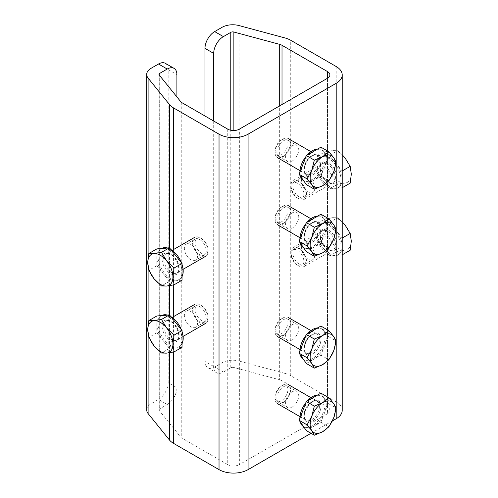 <?xml version="1.0" encoding="UTF-8"?>
<svg xmlns="http://www.w3.org/2000/svg" width="498" height="498" viewBox="0 0 498 498"><rect width="100%" height="100%" fill="white"/><g stroke="black" fill="none" stroke-linecap="round" stroke-linejoin="round"><path stroke-width="0.37" stroke-dasharray="2.49 1.87" d="M292.139 407.065A9.313 5.378 120 0 0 298.221 398.861A9.313 5.378 120 0 0 296.796 391.397A9.313 5.378 120 0 0 292.139 391.858A9.313 5.378 120 0 0 286.051 400.062A9.313 5.378 120 0 0 287.483 407.526A9.313 5.378 120 0 0 292.139 407.065M283.424 402.035A9.313 5.378 120 0 0 289.506 393.825A9.313 5.378 120 0 0 288.081 386.367A9.313 5.378 120 0 0 283.424 386.828A9.313 5.378 120 0 0 277.336 395.032A9.313 5.378 120 0 0 278.768 402.496A9.313 5.378 120 0 0 283.424 402.035M292.139 339.972A9.313 5.378 120 0 0 298.221 331.768A9.313 5.378 120 0 0 296.796 324.304A9.313 5.378 120 0 0 292.139 324.771A9.313 5.378 120 0 0 286.051 332.975A9.313 5.378 120 0 0 287.483 340.439A9.313 5.378 120 0 0 292.139 339.972M283.424 334.942A9.313 5.378 120 0 0 289.506 326.738A9.313 5.378 120 0 0 288.081 319.274A9.313 5.378 120 0 0 283.424 319.735A9.313 5.378 120 0 0 277.336 327.945A9.313 5.378 120 0 0 278.768 335.403A9.313 5.378 120 0 0 283.424 334.942M292.139 228.159A9.313 5.378 120 0 0 298.221 219.954A9.313 5.378 120 0 0 296.796 212.49A9.313 5.378 120 0 0 292.139 212.951A9.313 5.378 120 0 0 286.051 221.156A9.313 5.378 120 0 0 287.483 228.619A9.313 5.378 120 0 0 292.139 228.159M283.424 223.129A9.313 5.378 120 0 0 289.506 214.918A9.313 5.378 120 0 0 288.081 207.461A9.313 5.378 120 0 0 283.424 207.921A9.313 5.378 120 0 0 277.336 216.126A9.313 5.378 120 0 0 278.768 223.59A9.313 5.378 120 0 0 283.424 223.129M292.139 161.066A9.313 5.378 120 0 0 298.221 152.861A9.313 5.378 120 0 0 296.796 145.397A9.313 5.378 120 0 0 292.139 145.858A9.313 5.378 120 0 0 286.051 154.069A9.313 5.378 120 0 0 287.483 161.526A9.313 5.378 120 0 0 292.139 161.066M283.424 156.036A9.313 5.378 120 0 0 289.506 147.831A9.313 5.378 120 0 0 288.081 140.368A9.313 5.378 120 0 0 283.424 140.828A9.313 5.378 120 0 0 277.336 149.033A9.313 5.378 120 0 0 278.768 156.497A9.313 5.378 120 0 0 283.424 156.036M190.946 311.63A9.313 5.378 -120 0 0 186.289 311.169A9.313 5.378 -120 0 0 184.858 318.633A9.313 5.378 -120 0 0 190.946 326.837A9.313 5.378 -120 0 0 195.602 327.298A9.313 5.378 -120 0 0 197.027 319.834A9.313 5.378 -120 0 0 190.946 311.63M199.661 306.6A9.313 5.378 -120 0 0 195.004 306.139A9.313 5.378 -120 0 0 193.573 313.597A9.313 5.378 -120 0 0 199.661 321.808A9.313 5.378 -120 0 0 204.317 322.268A9.313 5.378 -120 0 0 205.742 314.804A9.313 5.378 -120 0 0 199.661 306.6M190.946 244.537A9.313 5.378 -120 0 0 186.289 244.076A9.313 5.378 -120 0 0 184.858 251.54A9.313 5.378 -120 0 0 190.946 259.744A9.313 5.378 -120 0 0 195.602 260.205A9.313 5.378 -120 0 0 197.027 252.747A9.313 5.378 -120 0 0 190.946 244.537M199.661 239.507A9.313 5.378 -120 0 0 195.004 239.046A9.313 5.378 -120 0 0 193.573 246.51A9.313 5.378 -120 0 0 199.661 254.715A9.313 5.378 -120 0 0 204.317 255.175A9.313 5.378 -120 0 0 205.742 247.711A9.313 5.378 -120 0 0 199.661 239.507M308.113 259.19A9.313 5.378 60 0 1 302.031 250.98A9.313 5.378 60 0 1 303.456 243.522A9.313 5.378 60 0 1 308.113 243.983A9.313 5.378 60 0 1 314.201 252.187A9.313 5.378 60 0 1 312.769 259.651A9.313 5.378 60 0 1 308.113 259.19M299.398 264.22A9.313 5.378 60 0 1 293.316 256.016A9.313 5.378 60 0 1 294.741 248.552A9.313 5.378 60 0 1 299.398 249.012A9.313 5.378 60 0 1 305.486 257.217A9.313 5.378 60 0 1 304.054 264.681A9.313 5.378 60 0 1 299.398 264.22M308.113 192.097A9.313 5.378 60 0 1 302.031 183.893A9.313 5.378 60 0 1 303.456 176.429A9.313 5.378 60 0 1 308.113 176.89A9.313 5.378 60 0 1 314.201 185.094A9.313 5.378 60 0 1 312.769 192.558A9.313 5.378 60 0 1 308.113 192.097M299.398 197.127A9.313 5.378 60 0 1 293.316 188.923A9.313 5.378 60 0 1 294.741 181.459A9.313 5.378 60 0 1 299.398 181.926A9.313 5.378 60 0 1 305.486 190.13A9.313 5.378 60 0 1 304.054 197.594A9.313 5.378 60 0 1 299.398 197.127M311.013 433.291L332.396 420.947M233.873 130.532L233.873 367.48L279.677 379.812L279.677 105.869M282.011 104.518L282.011 380.758L327.485 407.009L327.485 78.267L327.485 413.72L239.364 464.597L239.364 129.144M227.742 129.144L227.742 464.597L181.247 437.754L159.279 410.551L159.279 75.098M181.247 102.302L181.247 437.754M176.902 96.923L176.902 387.724L168.187 382.688A13.695 7.906 -60 0 1 158.501 399.464L167.222 404.494A13.695 7.906 120 0 0 176.902 387.724M159.821 75.777L159.821 408.765L167.222 404.494M165.348 63.333A13.695 7.906 -60 0 1 168.187 69.602L168.187 382.688M146.698 409.879A15.065 8.696 180 0 1 151.106 403.735L158.501 399.464M336.2 66.527L336.2 401.979L290.726 375.729L290.726 40.276M284.887 37.916L284.887 373.363L239.084 361.031L239.084 25.585M204.983 116.003L204.983 361.442L213.698 366.478A13.695 7.906 120 0 0 216.537 372.747A13.695 7.906 120 0 0 223.384 372.068L230.779 367.798L230.779 130.258M223.384 372.068L214.669 367.038L222.064 362.768A15.065 8.696 180 0 1 239.084 361.031M214.669 367.038A13.695 7.906 -60 0 1 207.822 367.717A13.695 7.906 -60 0 1 204.983 361.442M213.698 121.039L213.698 366.478M284.887 373.363A20.543 11.859 180 0 1 290.726 375.729M336.2 401.979A20.543 11.859 180 0 1 342.213 410.364M159.821 408.765A2.739 1.581 0 0 0 159.024 409.879A2.739 1.581 0 0 0 159.279 410.551M227.742 464.597A8.217 4.743 0 0 0 239.364 464.597M327.485 413.72A8.217 4.743 0 0 0 329.888 410.364A8.217 4.743 0 0 0 327.485 407.009M282.011 380.758A8.217 4.743 0 0 0 279.677 379.812M233.873 367.48A2.739 1.581 0 0 0 230.779 367.798M334.743 256.065A17.804 10.277 -120 0 0 337.351 255.262A17.804 10.277 -120 0 0 338.441 236.762A17.804 10.277 -120 0 0 322.156 223.621A17.804 10.277 -120 0 0 319.548 224.424A17.804 10.277 -120 0 0 318.465 242.924A17.804 10.277 -120 0 0 334.743 256.065M342.201 246.442A17.804 10.277 60 0 1 338.515 254.59A17.804 10.277 60 0 1 335.907 255.393L342.201 254.833L342.201 238.05L335.907 230.219A17.804 10.277 60 0 1 342.201 246.442M323.32 222.948A17.804 10.277 60 0 1 335.907 230.219L329.614 222.388L323.32 222.948L317.027 223.515L317.027 231.906A17.804 10.277 60 0 1 320.712 223.758A17.804 10.277 60 0 1 323.32 222.948M294.256 249.473A9.064 5.235 60 0 1 303.014 257.236A9.064 5.235 60 0 1 300.668 265.994A9.064 5.235 60 0 1 297.462 265.135A9.064 5.235 60 0 1 291.056 254.036A9.064 5.235 60 0 1 294.256 249.473M294.928 246.977A10.956 6.325 60 0 1 304.944 255.063A10.956 6.325 60 0 1 304.278 266.449A10.956 6.325 60 0 1 302.672 266.947A10.956 6.325 60 0 1 298.8 265.907A10.956 6.325 60 0 1 291.056 252.492A10.956 6.325 60 0 1 293.322 247.475A10.956 6.325 60 0 1 294.928 246.977M317.027 231.906L317.027 240.297L323.32 248.129A17.804 10.277 60 0 1 317.027 231.906M323.32 248.129L329.614 255.96L335.907 255.393A17.804 10.277 60 0 1 323.32 248.129M350.181 250.226L345.008 250.139A17.804 10.277 -120 0 0 351.302 241.188A17.804 10.277 -120 0 0 345.008 224.965A17.804 10.277 60 0 0 332.421 217.694A17.804 10.277 -120 0 0 326.128 226.652A17.804 10.277 -120 0 0 332.421 242.875A17.804 10.277 -120 0 0 345.008 250.139L337.588 251.353L332.421 242.875L325.001 235.691L326.128 226.652L325.001 218.908L332.421 217.694L337.588 217.782L342.213 221.853M329.614 255.96L337.588 251.353M317.027 240.297L325.001 235.691M317.027 223.515L325.001 218.908M329.614 222.388L337.588 217.782M322.156 181.708A17.804 10.277 -120 0 0 337.351 188.169A17.804 10.277 -120 0 0 334.743 163.798A17.804 10.277 -120 0 0 319.548 157.337A17.804 10.277 -120 0 0 322.156 181.708M335.907 188.306A17.804 10.277 60 0 1 323.32 181.035L329.614 188.867L342.201 187.746L342.201 179.348A17.804 10.277 60 0 1 338.515 187.503A17.804 10.277 60 0 1 335.907 188.306M335.907 163.126A17.804 10.277 60 0 1 342.201 179.348L342.201 170.957L329.614 155.295L323.32 155.862A17.804 10.277 60 0 1 335.907 163.126M300.668 186.084A9.064 5.235 60 0 1 303.656 196.137A9.064 5.235 60 0 1 297.462 198.048A9.064 5.235 60 0 1 294.256 195.204A9.064 5.235 60 0 1 291.056 186.943A9.064 5.235 60 0 1 300.668 186.084M302.672 184.36A10.956 6.325 60 0 1 304.278 199.362A10.956 6.325 60 0 1 298.8 198.82A10.956 6.325 60 0 1 294.928 195.384A10.956 6.325 60 0 1 291.056 185.399A10.956 6.325 60 0 1 293.322 180.382A10.956 6.325 60 0 1 302.672 184.36M323.32 155.862L317.027 156.422L317.027 164.813A17.804 10.277 60 0 1 320.712 156.665A17.804 10.277 60 0 1 323.32 155.862M317.027 164.813L317.027 173.204L323.32 181.035A17.804 10.277 60 0 1 317.027 164.813M350.181 183.139L345.008 183.052L337.588 184.26L332.421 175.782A17.804 10.277 -120 0 0 345.008 183.052A17.804 10.277 -120 0 0 351.302 174.095A17.804 10.277 60 0 0 345.008 157.872A17.804 10.277 -120 0 0 332.421 150.608A17.804 10.277 -120 0 0 326.128 159.559A17.804 10.277 -120 0 0 332.421 175.782L325.001 168.604L326.128 159.559L325.001 151.815L332.421 150.608L337.588 150.695L342.213 154.766M317.027 173.204L325.001 168.604M329.614 188.867L337.588 184.26M317.027 156.422L325.001 151.815M329.614 155.295L337.588 150.695M317.755 148.958A17.804 10.277 -60 0 1 321.372 149.786A17.804 10.277 -60 0 1 324.105 164.054A17.804 10.277 -60 0 1 312.47 179.741A17.804 10.277 -60 0 1 303.568 180.625A17.804 10.277 -60 0 1 303.562 180.618L304.732 181.297A17.804 10.277 120 0 0 313.634 180.413L306.37 184.609M300.319 175.999A17.804 10.277 -60 0 1 299.883 172.24M306.002 156.465A17.804 10.277 -60 0 1 307.191 155.059M320.905 147.147L324.534 152.313A17.804 10.277 120 0 0 322.536 150.458A17.804 10.277 120 0 0 313.634 151.342A17.804 10.277 120 0 0 302.734 164.9A17.804 10.277 120 0 0 302.734 179.436A17.804 10.277 120 0 0 304.732 181.297M281.488 139.913L281.488 139.913A9.064 5.235 120 0 0 275.077 151.012A9.064 5.235 120 0 0 281.488 154.716A9.064 5.235 120 0 0 287.894 143.617A9.064 5.235 120 0 0 281.488 139.913L282.82 139.141A10.956 6.325 120 0 0 275.077 152.562A10.956 6.325 120 0 0 277.342 157.573A10.956 6.325 120 0 0 282.82 157.032A10.956 6.325 120 0 0 289.979 147.377A10.956 6.325 120 0 0 288.298 138.6A10.956 6.325 120 0 0 282.82 139.141L281.488 139.913M324.534 152.313L328.17 157.486L324.534 166.849A17.804 10.277 120 0 0 324.534 152.313M324.534 166.849L320.905 176.217L313.634 180.413A17.804 10.277 120 0 0 324.534 166.849M320.905 176.217L328.879 180.824M328.17 157.486L336.15 162.093M317.755 216.051A17.804 10.277 -60 0 1 321.372 216.879A17.804 10.277 -60 0 1 324.105 231.14A17.804 10.277 -60 0 1 312.47 246.834A17.804 10.277 -60 0 1 303.568 247.711A17.804 10.277 -60 0 1 303.562 247.705M300.319 243.092A17.804 10.277 -60 0 1 299.883 239.333M306.002 223.558A17.804 10.277 -60 0 1 307.191 222.152M320.905 214.233L324.534 219.406A17.804 10.277 120 0 0 322.536 217.545A17.804 10.277 120 0 0 313.634 218.429A17.804 10.277 120 0 0 302.734 231.993A17.804 10.277 120 0 0 302.734 246.529A17.804 10.277 120 0 0 304.732 248.384A17.804 10.277 120 0 0 313.634 247.5L306.37 251.695M281.488 207.006L281.488 207.006A9.064 5.235 120 0 0 275.077 218.105A9.064 5.235 120 0 0 281.488 221.803A9.064 5.235 120 0 0 287.894 210.704A9.064 5.235 120 0 0 281.488 207.006L282.82 206.234A10.956 6.325 120 0 0 275.077 219.649A10.956 6.325 120 0 0 277.342 224.666A10.956 6.325 120 0 0 282.82 224.125A10.956 6.325 120 0 0 289.979 214.47A10.956 6.325 120 0 0 288.298 205.686A10.956 6.325 120 0 0 282.82 206.234L281.488 207.006M324.534 219.406L328.17 224.573L324.534 233.942A17.804 10.277 120 0 0 324.534 219.406M324.534 233.942L320.905 243.304L313.634 247.5A17.804 10.277 120 0 0 324.534 233.942M320.905 243.304L328.879 247.911M328.17 224.573L336.15 229.18M317.755 327.871A17.804 10.277 -60 0 1 321.372 328.692A17.804 10.277 -60 0 1 324.105 342.96A17.804 10.277 -60 0 1 312.47 358.647A17.804 10.277 -60 0 1 303.568 359.531A17.804 10.277 -60 0 1 303.562 359.525L304.732 360.203A17.804 10.277 120 0 0 313.634 359.319L306.37 363.515M300.319 354.906A17.804 10.277 -60 0 1 299.883 351.146M306.002 335.378A17.804 10.277 -60 0 1 307.191 333.965M320.905 326.053L324.534 331.22A17.804 10.277 120 0 0 322.536 329.365A17.804 10.277 120 0 0 313.634 330.249A17.804 10.277 120 0 0 302.734 343.807A17.804 10.277 120 0 0 302.734 358.348A17.804 10.277 120 0 0 304.732 360.203M281.488 318.82L281.488 318.82A9.064 5.235 120 0 0 275.077 329.925A9.064 5.235 120 0 0 281.488 333.623A9.064 5.235 120 0 0 287.894 322.523A9.064 5.235 120 0 0 281.488 318.82L282.82 318.048A10.956 6.325 120 0 0 275.077 331.469A10.956 6.325 120 0 0 277.342 336.48A10.956 6.325 120 0 0 282.82 335.938A10.956 6.325 120 0 0 289.979 326.283A10.956 6.325 120 0 0 288.298 317.506A10.956 6.325 120 0 0 282.82 318.048L281.488 318.82M324.534 331.22L328.17 336.393L324.534 345.755A17.804 10.277 120 0 0 324.534 331.22M324.534 345.755L320.905 355.124L313.634 359.319A17.804 10.277 120 0 0 324.534 345.755M320.905 355.124L328.879 359.73M328.17 336.393L336.15 340.999M300.319 421.999A17.804 10.277 -60 0 1 299.883 418.239M306.002 402.465A17.804 10.277 -60 0 1 307.191 401.058M317.755 394.958A17.804 10.277 -60 0 1 321.372 395.786A17.804 10.277 -60 0 1 323.376 397.641A17.804 10.277 -60 0 1 320.139 418.308A17.804 10.277 -60 0 1 303.568 426.618A17.804 10.277 -60 0 1 303.562 426.612M302.734 410.9A17.804 10.277 120 0 0 302.734 425.435A17.804 10.277 120 0 0 304.732 427.29A17.804 10.277 120 0 0 313.634 426.406A17.804 10.277 120 0 0 324.534 412.848A17.804 10.277 120 0 0 324.534 398.313A17.804 10.277 120 0 0 322.536 396.458A17.804 10.277 120 0 0 313.634 397.336A17.804 10.277 120 0 0 302.734 410.9M287.035 386.404A9.064 5.235 120 0 0 281.488 385.913A9.064 5.235 120 0 0 275.077 397.012A9.064 5.235 120 0 0 275.936 400.218A9.064 5.235 120 0 0 284.688 397.871A9.064 5.235 120 0 0 287.035 386.404M289.531 385.738A10.956 6.325 120 0 0 288.298 384.593A10.956 6.325 120 0 0 282.82 385.141A10.956 6.325 120 0 0 275.077 398.556A10.956 6.325 120 0 0 276.116 402.428A10.956 6.325 120 0 0 277.342 403.573A10.956 6.325 120 0 0 287.539 398.456A10.956 6.325 120 0 0 289.531 385.738M320.905 393.14L328.17 403.48L320.905 422.211L306.37 430.608M320.905 422.211L328.879 426.817M328.17 403.48L336.15 408.086M182.038 343.67A17.804 10.277 60 0 1 179.51 346.39A17.804 10.277 60 0 1 176.902 347.193A17.804 10.277 60 0 1 160.624 334.058A17.804 10.277 60 0 1 161.707 315.558A17.804 10.277 60 0 1 161.719 315.551M163.151 340.601A17.804 10.277 -120 0 0 175.738 347.865L169.445 348.432L156.858 332.77L156.858 324.379A17.804 10.277 -120 0 0 163.151 340.601M182.038 347.305L175.738 347.865A17.804 10.277 -120 0 0 178.346 347.062A17.804 10.277 -120 0 0 182.038 338.914A17.804 10.277 -120 0 0 175.738 322.692A17.804 10.277 -120 0 0 163.151 315.421A17.804 10.277 -120 0 0 160.543 316.224A17.804 10.277 -120 0 0 156.858 324.379L156.858 315.981M198.391 304.826A9.064 5.235 -120 0 0 196.044 313.578A9.064 5.235 -120 0 0 204.803 321.341A9.064 5.235 -120 0 0 208.008 316.784A9.064 5.235 -120 0 0 201.597 305.685A9.064 5.235 -120 0 0 198.391 304.826M196.386 303.873A10.956 6.325 -120 0 0 194.78 304.365A10.956 6.325 -120 0 0 194.114 315.751A10.956 6.325 -120 0 0 204.13 323.837A10.956 6.325 -120 0 0 205.736 323.345A10.956 6.325 -120 0 0 208.008 318.328A10.956 6.325 -120 0 0 200.258 304.907A10.956 6.325 -120 0 0 196.386 303.873M167.334 315.047A17.804 10.277 60 0 1 170.808 316.554M181.409 329.738A17.804 10.277 60 0 1 182.038 331.469M169.445 348.432L161.47 353.038M156.858 332.77L148.877 337.376M182.038 276.583A17.804 10.277 60 0 1 179.51 279.303A17.804 10.277 60 0 1 176.902 280.106A17.804 10.277 60 0 1 160.624 266.965A17.804 10.277 60 0 1 161.707 248.465A17.804 10.277 60 0 1 161.719 248.458M163.151 273.508A17.804 10.277 -120 0 0 175.738 280.779L169.445 281.339L163.151 273.508L156.858 265.677L156.858 257.285A17.804 10.277 -120 0 0 163.151 273.508M182.038 280.212L175.738 280.779A17.804 10.277 -120 0 0 178.346 279.969A17.804 10.277 -120 0 0 182.038 271.821A17.804 10.277 -120 0 0 175.738 255.599A17.804 10.277 -120 0 0 163.151 248.334A17.804 10.277 -120 0 0 160.543 249.137A17.804 10.277 -120 0 0 156.858 257.285L156.858 248.894M198.391 237.733A9.064 5.235 -120 0 0 196.044 246.491A9.064 5.235 -120 0 0 204.803 254.254A9.064 5.235 -120 0 0 208.008 249.691A9.064 5.235 -120 0 0 201.597 238.592A9.064 5.235 -120 0 0 198.391 237.733M196.386 236.78A10.956 6.325 -120 0 0 194.78 237.278A10.956 6.325 -120 0 0 194.114 248.664A10.956 6.325 -120 0 0 204.13 256.75A10.956 6.325 -120 0 0 205.736 256.252A10.956 6.325 -120 0 0 208.008 251.235A10.956 6.325 -120 0 0 200.258 237.82A10.956 6.325 -120 0 0 196.386 236.78M167.334 247.96A17.804 10.277 60 0 1 170.808 249.467M181.409 262.651A17.804 10.277 60 0 1 182.038 264.382M169.445 281.339L161.47 285.945M156.858 265.677L148.877 270.283M168.187 69.602L176.902 74.632M151.106 403.735L151.106 68.282M148.105 257.759L148.105 266.916M148.105 324.845L148.105 334.009M169.463 352.771L169.463 314.885M169.463 285.678L169.463 247.792M173.559 249.529L173.559 284.924M173.559 316.622L173.559 352.018M222.064 27.315L222.064 362.768M332.714 250.824A12.052 6.96 60 0 1 321.073 240.503A12.052 6.96 60 0 1 324.192 228.862A12.052 6.96 60 0 1 335.833 239.183A12.052 6.96 60 0 1 332.714 250.824M323.8 230.306A10.956 6.325 -120 0 0 322.2 230.804A10.956 6.325 -120 0 0 321.527 242.19A10.956 6.325 -120 0 0 331.55 250.276A10.956 6.325 -120 0 0 333.156 249.778A10.956 6.325 -120 0 0 333.822 238.393A10.956 6.325 -120 0 0 323.8 230.306M324.192 178.813A12.052 6.96 60 0 1 321.073 163.574A12.052 6.96 60 0 1 332.714 166.693A12.052 6.96 60 0 1 335.833 181.932A12.052 6.96 60 0 1 324.192 178.813M331.55 167.689A10.956 6.325 -120 0 0 322.2 163.711A10.956 6.325 -120 0 0 323.8 178.714A10.956 6.325 -120 0 0 333.156 182.691A10.956 6.325 -120 0 0 331.55 167.689M312.47 175.047A12.052 6.96 120 0 0 320.992 160.288A12.052 6.96 120 0 0 312.47 155.364A12.052 6.96 120 0 0 303.954 170.123A12.052 6.96 120 0 0 312.47 175.047M311.698 155.812A10.956 6.325 -60 0 1 317.176 155.27A10.956 6.325 -60 0 1 318.857 164.047A10.956 6.325 -60 0 1 311.698 173.702A10.956 6.325 -60 0 1 306.22 174.244A10.956 6.325 -60 0 1 304.539 165.467A10.956 6.325 -60 0 1 311.698 155.812M312.47 242.134A12.052 6.96 120 0 0 320.992 227.374A12.052 6.96 120 0 0 312.47 222.457A12.052 6.96 120 0 0 303.954 237.216A12.052 6.96 120 0 0 312.47 242.134M311.698 222.905A10.956 6.325 -60 0 1 317.176 222.357A10.956 6.325 -60 0 1 318.857 231.14A10.956 6.325 -60 0 1 311.698 240.795A10.956 6.325 -60 0 1 306.22 241.337A10.956 6.325 -60 0 1 304.539 232.56A10.956 6.325 -60 0 1 311.698 222.905M312.47 353.954A12.052 6.96 120 0 0 320.992 339.194A12.052 6.96 120 0 0 312.47 334.27A12.052 6.96 120 0 0 303.954 349.03A12.052 6.96 120 0 0 312.47 353.954M311.698 334.718A10.956 6.325 -60 0 1 317.176 334.177A10.956 6.325 -60 0 1 318.857 342.954A10.956 6.325 -60 0 1 311.698 352.609A10.956 6.325 -60 0 1 306.22 353.15A10.956 6.325 -60 0 1 304.539 344.373A10.956 6.325 -60 0 1 311.698 334.718M305.093 420.38A12.052 6.96 120 0 0 316.734 417.262A12.052 6.96 120 0 0 319.853 402.023A12.052 6.96 120 0 0 308.212 405.142A12.052 6.96 120 0 0 305.093 420.38M318.409 402.409A10.956 6.325 -60 0 1 316.417 415.127A10.956 6.325 -60 0 1 306.22 420.244A10.956 6.325 -60 0 1 304.988 419.098A10.956 6.325 -60 0 1 306.98 406.38A10.956 6.325 -60 0 1 317.176 401.27A10.956 6.325 -60 0 1 318.409 402.409M174.866 341.958A12.052 6.96 -120 0 0 177.985 330.317A12.052 6.96 -120 0 0 166.351 319.99A12.052 6.96 -120 0 0 163.226 331.631A12.052 6.96 -120 0 0 174.866 341.958M167.509 320.544A10.956 6.325 60 0 1 177.531 328.63A10.956 6.325 60 0 1 176.858 340.016A10.956 6.325 60 0 1 175.259 340.508A10.956 6.325 60 0 1 165.236 332.421A10.956 6.325 60 0 1 165.902 321.036A10.956 6.325 60 0 1 167.509 320.544M174.866 274.865A12.052 6.96 -120 0 0 177.985 263.224A12.052 6.96 -120 0 0 166.351 252.903A12.052 6.96 -120 0 0 163.226 264.544A12.052 6.96 -120 0 0 174.866 274.865M167.509 253.451A10.956 6.325 60 0 1 177.531 261.537A10.956 6.325 60 0 1 176.858 272.923A10.956 6.325 60 0 1 175.259 273.421A10.956 6.325 60 0 1 165.236 265.334A10.956 6.325 60 0 1 165.902 253.949A10.956 6.325 60 0 1 167.509 253.451M288.081 386.367L296.796 391.397M288.081 319.274L296.796 324.304M288.081 207.461L296.796 212.49M288.081 140.368L296.796 145.397M195.004 306.139L186.289 311.169M195.004 239.046L186.289 244.076M294.741 248.552L303.456 243.522M294.741 181.459L303.456 176.429M159.024 409.879L159.024 74.432M329.888 410.364L329.888 74.912M304.054 197.594L312.769 192.558M304.054 264.681L312.769 259.651M204.317 255.175L195.602 260.205M204.317 322.268L195.602 327.298M278.768 156.497L287.483 161.526M278.768 223.59L287.483 228.619M278.768 335.403L287.483 340.439M278.768 402.496L287.483 407.526M207.822 367.717L216.537 372.747M304.278 266.449L333.156 249.778L331.842 250.183C329.632 250.351 327.18 248.932 324.478 245.919L320.843 239.171C319.399 231.533 321.204 232.18 322.2 230.804L293.322 247.475M337.351 255.262L338.515 254.59M297.462 265.135L298.8 265.907M291.056 254.036L291.056 252.492M319.548 224.424L320.712 223.758M304.278 199.362L333.156 182.691C330.896 183.911 327.933 182.542 324.266 178.577C319.392 172.868 319.411 164.433 322.2 163.711L293.322 180.382M337.351 188.169L338.515 187.503M297.462 198.048L298.8 198.82M291.056 186.943L291.056 185.399M319.548 157.337L320.712 156.665M299.977 170.64L306.22 174.244C301.894 173.011 305.268 159.273 312.246 155.868C315.352 154.716 316.996 154.517 317.176 155.27L310.933 151.666M275.077 151.012L275.077 152.562M321.372 149.786L322.536 150.458M299.977 237.733L306.22 241.337C301.894 240.098 305.268 226.36 312.246 222.955C315.352 221.803 316.996 221.604 317.176 222.357L310.933 218.759M303.568 247.711L304.732 248.384M275.077 218.105L275.077 219.649M321.372 216.879L322.536 217.545M299.977 349.546L306.22 353.15C301.894 351.918 305.268 338.179 312.246 334.774C315.352 333.623 316.996 333.423 317.176 334.177L310.933 330.572M275.077 329.925L275.077 331.469M321.372 328.692L322.536 329.365M310.933 397.665L317.176 401.27C315.483 401.095 315.134 399.203 309.239 404.295L305.224 410.8C303.967 414.647 303.967 417.48 305.212 419.304L306.22 420.244L299.977 416.639M321.372 395.786L322.536 396.458M275.077 397.012L275.077 398.556M281.488 385.913L282.82 385.141M303.568 426.618L304.732 427.29M172.146 317.438L165.902 321.036L167.222 320.637C169.426 320.469 171.878 321.889 174.58 324.895L178.216 331.643C179.66 339.287 177.854 338.64 176.858 340.016L183.102 336.411M161.707 315.558L160.543 316.224M201.597 305.685L200.258 304.907M208.008 316.784L208.008 318.328M179.51 346.39L178.346 347.062M172.146 250.345L165.902 253.949L167.222 253.544C169.426 253.376 171.878 254.795 174.58 257.808L178.216 264.556C179.66 272.194 177.854 271.547 176.858 272.923L183.102 269.318M161.707 248.465L160.543 249.137M201.597 238.592L200.258 237.82M208.008 249.691L208.008 251.235M179.51 279.303L178.346 279.969"/><path stroke-width="0.75" d="M248.079 469.626A20.543 11.859 180 0 1 219.027 469.626L219.027 134.174A20.543 11.859 0 0 0 248.079 134.174L248.079 469.626L311.013 433.291M332.396 420.947L336.2 418.75L336.2 83.297A20.543 11.859 0 0 0 342.213 74.912A20.543 11.859 0 0 0 336.2 66.527L290.726 40.276A20.543 11.859 0 0 0 284.887 37.916L239.084 25.585A15.065 8.696 0 0 0 222.064 27.315L214.669 31.586L223.384 36.615L230.779 32.345A2.739 1.581 180 0 1 233.873 32.034L279.677 44.366A8.217 4.743 180 0 1 282.011 45.306L327.485 71.556A8.217 4.743 180 0 1 329.888 74.912A8.217 4.743 180 0 1 327.485 78.267L239.364 129.144A8.217 4.743 180 0 1 227.742 129.144L181.247 102.302L159.279 75.098A2.739 1.581 180 0 1 159.024 74.432A2.739 1.581 180 0 1 159.821 73.312L167.222 69.041L158.501 64.012A13.695 7.906 -60 0 1 165.348 63.333L174.063 68.363A13.695 7.906 120 0 0 167.222 69.041M248.079 134.174L336.2 83.297M174.063 68.363A13.695 7.906 120 0 1 176.902 74.632L176.902 96.923M169.463 247.792L169.463 104.549L148.105 78.105A15.065 8.696 0 0 1 146.698 74.432A15.065 8.696 0 0 1 151.106 68.282L158.501 64.012M219.027 469.626L173.559 443.376A20.543 11.859 180 0 1 169.463 440.002L148.105 413.558A15.065 8.696 180 0 1 146.698 409.879L146.698 74.432M219.027 134.174L173.559 107.923L173.559 249.529M223.384 36.615A13.695 7.906 120 0 0 213.698 53.392L204.983 48.356L204.983 116.003M204.983 48.356A13.695 7.906 -60 0 1 214.669 31.586M213.698 53.392L213.698 121.039M169.463 104.549A20.543 11.859 0 0 0 173.559 107.923M342.213 74.912L342.213 410.364A20.543 11.859 180 0 1 336.2 418.75M342.213 221.853L345.008 224.965L350.181 233.444L351.302 241.188L350.181 250.226L342.213 254.827M342.213 238.044L350.181 233.444M342.213 154.766L345.008 157.872L350.181 166.351L351.302 174.095L350.181 183.139L342.213 187.734M342.213 170.951L350.181 166.351M303.562 180.618A17.804 10.277 -60 0 1 300.319 175.999M299.883 172.24A17.804 10.277 -60 0 1 306.002 156.465M307.191 155.059A17.804 10.277 -60 0 1 312.47 150.67A17.804 10.277 -60 0 1 317.755 148.958M314.344 189.215L306.37 184.609L299.099 174.269L306.37 155.538L320.905 147.147L328.879 151.747L322.735 156.596A17.804 10.277 -60 0 1 333.641 157.567A17.804 10.277 -60 0 1 333.641 172.103A17.804 10.277 -60 0 1 322.735 185.667A17.804 10.277 -60 0 1 311.835 184.696A17.804 10.277 -60 0 1 311.835 170.16L307.079 178.875L311.835 184.696L314.344 189.215L322.735 185.667L328.879 180.824L333.641 172.103L336.15 162.093L333.641 157.567L328.879 151.747M322.735 156.596A17.804 10.277 120 0 0 311.835 170.16L314.344 160.144L322.735 156.596M306.37 155.538L314.344 160.144M299.099 174.269L307.079 178.875M303.562 247.705A17.804 10.277 -60 0 1 300.319 243.092M299.883 239.333A17.804 10.277 -60 0 1 306.002 223.558M307.191 222.152A17.804 10.277 -60 0 1 312.47 217.757A17.804 10.277 -60 0 1 317.755 216.051M314.344 256.302L306.37 251.695L299.099 241.356L306.37 222.625L320.905 214.233L328.879 218.84L322.735 223.683A17.804 10.277 -60 0 1 333.641 224.66A17.804 10.277 -60 0 1 333.641 239.196A17.804 10.277 -60 0 1 322.735 252.76A17.804 10.277 -60 0 1 311.835 251.783A17.804 10.277 -60 0 1 311.835 237.247L307.079 245.962L311.835 251.783L314.344 256.302L322.735 252.76L328.879 247.911L333.641 239.196L336.15 229.18L333.641 224.66L328.879 218.84M322.735 223.683A17.804 10.277 120 0 0 311.835 237.247L314.344 227.231L322.735 223.683M306.37 222.625L314.344 227.231M299.099 241.356L307.079 245.962M303.562 359.525A17.804 10.277 -60 0 1 300.319 354.906M299.883 351.146A17.804 10.277 -60 0 1 306.002 335.378M307.191 333.965A17.804 10.277 -60 0 1 312.47 329.576A17.804 10.277 -60 0 1 317.755 327.871M314.344 368.122L306.37 363.515L299.099 353.175L306.37 334.444L320.905 326.053L328.879 330.66L322.735 335.503A17.804 10.277 -60 0 1 333.641 336.474A17.804 10.277 -60 0 1 333.641 351.009A17.804 10.277 -60 0 1 322.735 364.573A17.804 10.277 -60 0 1 311.835 363.602A17.804 10.277 -60 0 1 311.835 349.067L307.079 357.782L311.835 363.602L314.344 368.122L322.735 364.573L328.879 359.73L333.641 351.009L336.15 340.999L333.641 336.474L328.879 330.66M322.735 335.503A17.804 10.277 120 0 0 311.835 349.067L314.344 339.051L322.735 335.503M306.37 334.444L314.344 339.051M299.099 353.175L307.079 357.782M303.562 426.612A17.804 10.277 -60 0 1 301.57 424.763A17.804 10.277 -60 0 1 300.319 421.999M299.883 418.239A17.804 10.277 -60 0 1 306.002 402.465M307.191 401.058A17.804 10.277 -60 0 1 317.755 394.958M314.344 435.215L306.37 430.608L299.099 420.268L306.37 401.531L320.905 393.14L328.879 397.746L322.735 402.589L314.344 406.138L311.835 416.154A17.804 10.277 -60 0 1 322.735 402.589A17.804 10.277 120 0 1 333.641 403.567A17.804 10.277 -60 0 1 333.641 418.102A17.804 10.277 -60 0 1 322.735 431.666A17.804 10.277 -60 0 1 311.835 430.689A17.804 10.277 -60 0 1 311.835 416.154L307.079 424.869L311.835 430.689L314.344 435.215L322.735 431.666L328.879 426.817L333.641 418.102L336.15 408.086L333.641 403.567L328.879 397.746M299.099 420.268L307.079 424.869M306.37 401.531L314.344 406.138M161.719 315.551A17.804 10.277 60 0 1 164.315 314.748A17.804 10.277 60 0 1 167.334 315.047M170.808 316.554A17.804 10.277 60 0 1 181.409 329.738M182.038 331.469A17.804 10.277 60 0 1 182.038 343.67M148.877 320.588L147.757 329.632A17.804 10.277 -120 0 1 154.05 320.675A17.804 10.277 60 0 1 166.637 327.945L161.47 319.467L154.05 320.675L148.877 320.588L156.858 315.981L169.445 314.861L182.038 330.523L182.038 347.305L174.057 351.912L172.931 344.168A17.804 10.277 60 0 1 166.637 353.119A17.804 10.277 60 0 1 154.05 345.855A17.804 10.277 60 0 1 147.757 329.632L148.877 337.376L154.05 345.855L161.47 353.038L166.637 353.119L174.057 351.912M166.637 327.945A17.804 10.277 60 0 1 172.931 344.168L174.057 335.129L166.637 327.945M182.038 330.523L174.057 335.129M169.445 314.861L161.47 319.467M161.719 248.458A17.804 10.277 60 0 1 164.315 247.662A17.804 10.277 60 0 1 167.334 247.96M170.808 249.467A17.804 10.277 60 0 1 181.409 262.651M182.038 264.382A17.804 10.277 60 0 1 182.038 276.583M148.877 253.501L147.757 262.539A17.804 10.277 -120 0 1 154.05 253.588A17.804 10.277 60 0 1 166.637 260.852L161.47 252.374L154.05 253.588L148.877 253.501L156.858 248.894L169.445 247.767L182.038 263.43L182.038 280.212L174.057 284.819L172.931 277.075A17.804 10.277 60 0 1 166.637 286.033A17.804 10.277 60 0 1 154.05 278.762A17.804 10.277 60 0 1 147.757 262.539L148.877 270.283L154.05 278.762L161.47 285.945L166.637 286.033L174.057 284.819M166.637 260.852A17.804 10.277 60 0 1 172.931 277.075L174.057 268.036L166.637 260.852M182.038 263.43L174.057 268.036M169.445 247.767L161.47 252.374M279.677 105.869L279.677 44.366M233.873 32.034L233.873 130.532M327.485 78.267L327.485 71.556M282.011 45.306L282.011 104.518M159.821 73.312L159.821 75.777M148.105 78.105L148.105 257.759M148.105 266.916L148.105 324.845M148.105 334.009L148.105 413.558M169.463 440.002L169.463 352.771M169.463 314.885L169.463 285.678M173.559 284.924L173.559 316.622M173.559 352.018L173.559 443.376M230.779 130.258L230.779 32.345M277.342 157.573L299.977 170.64M288.298 138.6L310.933 151.666M277.342 224.666L299.977 237.733M288.298 205.686L310.933 218.759M277.342 336.48L299.977 349.546M288.298 317.506L310.933 330.572M288.298 384.593L310.933 397.665M277.342 403.573L299.977 416.639M194.78 304.365L172.146 317.438M205.736 323.345L183.102 336.411M194.78 237.278L172.146 250.345M205.736 256.252L183.102 269.318"/></g></svg>
